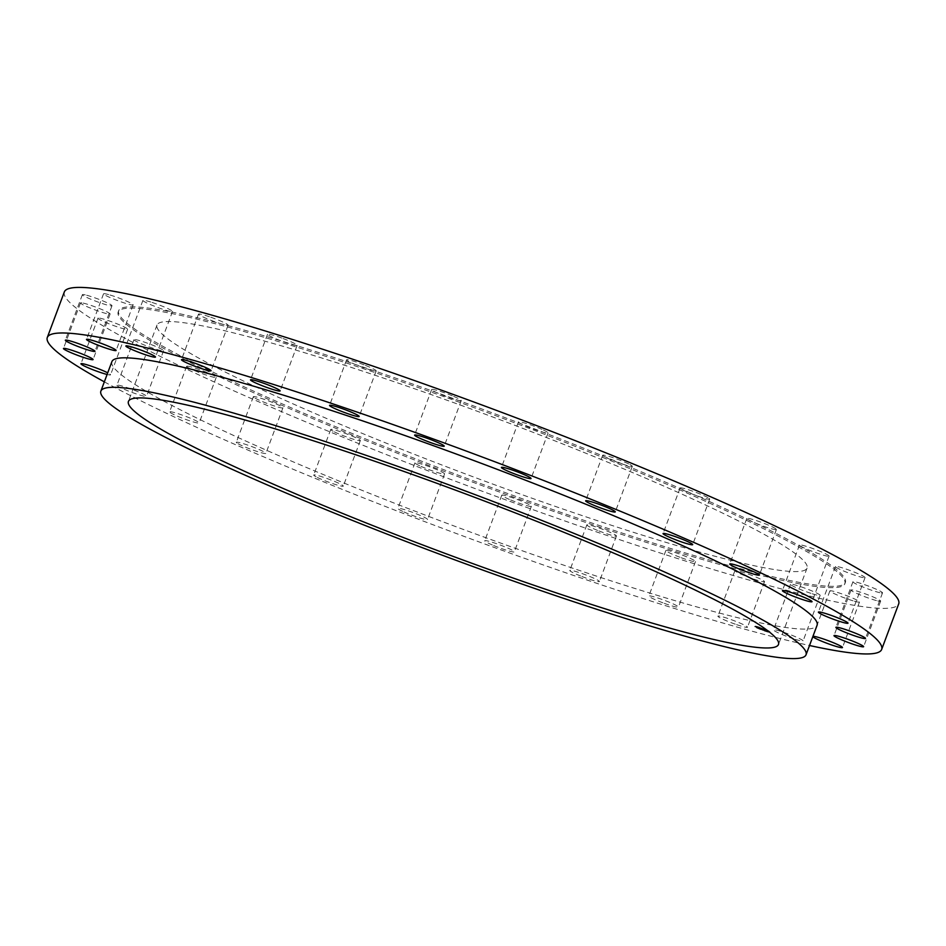 <?xml version="1.0" encoding="UTF-8"?>
<svg xmlns="http://www.w3.org/2000/svg" width="946" height="946" viewBox="0 0 946 946"><rect width="100%" height="100%" fill="white"/><g stroke="black" fill="none" stroke-linecap="round" stroke-linejoin="round"><path stroke-width="0.71" stroke-dasharray="4.73 3.55" d="M753.595 579.047A15.798 1.431 -159.5 0 0 764.534 581.672A15.798 1.431 -159.5 0 0 745.874 573.241A15.798 1.431 -159.5 0 0 734.924 570.604A15.798 1.431 -159.5 0 0 753.595 579.047M736.556 624.62A15.798 1.431 -159.5 0 0 747.494 627.245A15.798 1.431 -159.5 0 0 728.834 618.802A15.798 1.431 -159.5 0 0 717.896 616.177A15.798 1.431 -159.5 0 0 736.556 624.62M64.34 291.924A445.389 40.371 -159.5 0 0 355.353 442.22A445.389 40.371 -159.5 0 0 898.7 603.879M591.404 452.838A387.919 35.156 -159.5 0 0 118.167 312.05A387.919 35.156 -159.5 0 0 371.636 442.953A387.919 35.156 -159.5 0 0 844.873 583.753A387.919 35.156 -159.5 0 0 591.404 452.838M812.283 593.781A15.798 1.431 -159.5 0 0 820.135 595.389A15.798 1.431 -159.5 0 0 798.389 585.929A15.798 1.431 -159.5 0 0 790.525 584.321A15.798 1.431 -159.5 0 0 812.283 593.781M854.38 601.195A15.798 1.431 -159.5 0 0 859.5 601.975A15.798 1.431 -159.5 0 0 851.081 597.434A15.798 1.431 -159.5 0 0 835.011 591.699A15.798 1.431 -159.5 0 0 829.89 590.907A15.798 1.431 -159.5 0 0 838.31 595.46A15.798 1.431 -159.5 0 0 854.38 601.195M877.782 600.911A15.798 1.431 -159.5 0 0 880.655 601.124A15.798 1.431 -159.5 0 0 870.698 595.945A15.798 1.431 -159.5 0 0 853.907 590.269A15.798 1.431 -159.5 0 0 851.045 590.056A15.798 1.431 -159.5 0 0 860.99 595.235A15.798 1.431 -159.5 0 0 877.782 600.911M881.317 592.965A15.798 1.431 -159.5 0 0 882.535 592.858A15.798 1.431 -159.5 0 0 870.982 587.04A15.798 1.431 -159.5 0 0 854.143 581.684A15.798 1.431 -159.5 0 0 852.925 581.79A15.798 1.431 -159.5 0 0 864.467 587.608A15.798 1.431 -159.5 0 0 881.317 592.965M864.798 577.746A15.798 1.431 -159.5 0 0 865.046 577.604A15.798 1.431 -159.5 0 0 851.861 571.159A15.798 1.431 -159.5 0 0 835.685 566.406A15.798 1.431 -159.5 0 0 835.436 566.536A15.798 1.431 -159.5 0 0 848.621 572.992A15.798 1.431 -159.5 0 0 864.798 577.746M829.063 556.012A15.798 1.431 -159.5 0 0 814.222 549.047A15.798 1.431 -159.5 0 0 799.465 545.062A15.798 1.431 -159.5 0 0 799.465 545.168A15.798 1.431 -159.5 0 0 814.305 552.133A15.798 1.431 -159.5 0 0 829.074 556.13A15.798 1.431 -159.5 0 0 829.063 556.012M775.909 528.861A15.798 1.431 -159.5 0 0 759.91 521.814A15.798 1.431 -159.5 0 0 746.808 518.432A15.798 1.431 -159.5 0 0 747.305 519.07A15.798 1.431 -159.5 0 0 763.304 526.118A15.798 1.431 -159.5 0 0 776.406 529.5A15.798 1.431 -159.5 0 0 775.909 528.861M707.986 497.655A15.798 1.431 -159.5 0 0 691.561 490.797A15.798 1.431 -159.5 0 0 680.103 487.982A15.798 1.431 -159.5 0 0 681.818 489.389A15.798 1.431 -159.5 0 0 698.231 496.248A15.798 1.431 -159.5 0 0 709.701 499.05A15.798 1.431 -159.5 0 0 707.986 497.655M628.7 463.942A15.798 1.431 -159.5 0 0 612.57 457.521A15.798 1.431 -159.5 0 0 602.697 455.251A15.798 1.431 -159.5 0 0 606.291 457.639A15.798 1.431 -159.5 0 0 622.421 464.06A15.798 1.431 -159.5 0 0 632.295 466.319A15.798 1.431 -159.5 0 0 628.7 463.942M542.046 429.425A15.798 1.431 -159.5 0 0 526.804 423.642A15.798 1.431 -159.5 0 0 518.467 421.881A15.798 1.431 -159.5 0 0 524.498 425.393A15.798 1.431 -159.5 0 0 539.74 431.187A15.798 1.431 -159.5 0 0 548.077 432.949A15.798 1.431 -159.5 0 0 542.046 429.425M452.354 395.842A15.798 1.431 -159.5 0 0 431.648 389.527A15.798 1.431 -159.5 0 0 440.552 394.281A15.798 1.431 -159.5 0 0 461.258 400.596A15.798 1.431 -159.5 0 0 452.354 395.842M364.115 364.872A15.798 1.431 -159.5 0 0 346.591 359.823A15.798 1.431 -159.5 0 0 358.664 365.854A15.798 1.431 -159.5 0 0 376.201 370.891A15.798 1.431 -159.5 0 0 364.115 364.872M281.778 338.053A15.798 1.431 -159.5 0 0 267.552 334.257A15.798 1.431 -159.5 0 0 282.937 341.541A15.798 1.431 -159.5 0 0 297.162 345.337A15.798 1.431 -159.5 0 0 281.778 338.053M209.444 316.756A15.798 1.431 -159.5 0 0 198.506 314.119A15.798 1.431 -159.5 0 0 217.166 322.562A15.798 1.431 -159.5 0 0 228.104 325.188A15.798 1.431 -159.5 0 0 209.444 316.756M150.757 302.022A15.798 1.431 -159.5 0 0 142.905 300.414A15.798 1.431 -159.5 0 0 164.651 309.862A15.798 1.431 -159.5 0 0 172.503 311.482A15.798 1.431 -159.5 0 0 150.757 302.022M108.66 294.608A15.798 1.431 -159.5 0 0 103.54 293.816A15.798 1.431 -159.5 0 0 111.947 298.368A15.798 1.431 -159.5 0 0 128.029 304.092A15.798 1.431 -159.5 0 0 133.15 304.884A15.798 1.431 -159.5 0 0 124.73 300.343A15.798 1.431 -159.5 0 0 108.66 294.608M85.258 294.88A15.798 1.431 -159.5 0 0 82.385 294.679A15.798 1.431 -159.5 0 0 92.341 299.858A15.798 1.431 -159.5 0 0 109.121 305.534A15.798 1.431 -159.5 0 0 111.995 305.747A15.798 1.431 -159.5 0 0 102.038 300.568A15.798 1.431 -159.5 0 0 85.258 294.88M81.723 302.826A15.798 1.431 -159.5 0 0 80.505 302.933A15.798 1.431 -159.5 0 0 92.058 308.751A15.798 1.431 -159.5 0 0 108.896 314.107A15.798 1.431 -159.5 0 0 110.114 314.001A15.798 1.431 -159.5 0 0 98.561 308.183A15.798 1.431 -159.5 0 0 81.723 302.826M98.242 318.045A15.798 1.431 -159.5 0 0 97.994 318.187A15.798 1.431 -159.5 0 0 111.179 324.644A15.798 1.431 -159.5 0 0 127.355 329.397A15.798 1.431 -159.5 0 0 127.604 329.255A15.798 1.431 -159.5 0 0 114.419 322.799A15.798 1.431 -159.5 0 0 98.242 318.045M133.965 339.78A15.798 1.431 -159.5 0 0 148.806 346.744A15.798 1.431 -159.5 0 0 163.575 350.741A15.798 1.431 -159.5 0 0 163.575 350.623A15.798 1.431 -159.5 0 0 148.735 343.658A15.798 1.431 -159.5 0 0 133.965 339.673A15.798 1.431 -159.5 0 0 133.965 339.78M187.131 366.93A15.798 1.431 -159.5 0 0 203.13 373.977A15.798 1.431 -159.5 0 0 216.232 377.371A15.798 1.431 -159.5 0 0 215.735 376.733A15.798 1.431 -159.5 0 0 199.736 369.685A15.798 1.431 -159.5 0 0 186.622 366.303A15.798 1.431 -159.5 0 0 187.131 366.93M255.053 398.148A15.798 1.431 -159.5 0 0 271.467 405.006A15.798 1.431 -159.5 0 0 282.937 407.809A15.798 1.431 -159.5 0 0 281.222 406.402A15.798 1.431 -159.5 0 0 264.797 399.555A15.798 1.431 -159.5 0 0 253.327 396.741A15.798 1.431 -159.5 0 0 255.053 398.148M334.328 431.861A15.798 1.431 -159.5 0 0 350.469 438.27A15.798 1.431 -159.5 0 0 360.343 440.54A15.798 1.431 -159.5 0 0 356.748 438.164A15.798 1.431 -159.5 0 0 340.607 431.743A15.798 1.431 -159.5 0 0 330.733 429.472A15.798 1.431 -159.5 0 0 334.328 431.861M420.994 466.366A15.798 1.431 -159.5 0 0 436.224 472.16A15.798 1.431 -159.5 0 0 444.573 473.922A15.798 1.431 -159.5 0 0 438.542 470.399A15.798 1.431 -159.5 0 0 423.3 464.616A15.798 1.431 -159.5 0 0 414.963 462.854A15.798 1.431 -159.5 0 0 420.994 466.366M510.686 499.961A15.798 1.431 -159.5 0 0 531.392 506.276A15.798 1.431 -159.5 0 0 522.476 501.522A15.798 1.431 -159.5 0 0 501.782 495.207A15.798 1.431 -159.5 0 0 510.686 499.961M598.913 530.931A15.798 1.431 -159.5 0 0 616.449 535.968A15.798 1.431 -159.5 0 0 604.364 529.949A15.798 1.431 -159.5 0 0 586.839 524.9A15.798 1.431 -159.5 0 0 598.913 530.931M681.262 557.738A15.798 1.431 -159.5 0 0 695.487 561.534A15.798 1.431 -159.5 0 0 680.103 554.261A15.798 1.431 -159.5 0 0 665.878 550.466A15.798 1.431 -159.5 0 0 681.262 557.738M104.344 381.853A445.389 40.371 -159.5 0 0 338.313 487.793A445.389 40.371 -159.5 0 0 809.516 645.503M591.9 451.502A387.919 35.156 -159.5 0 0 118.664 310.702A387.919 35.156 -159.5 0 0 372.133 441.616A387.919 35.156 -159.5 0 0 845.369 582.405A387.919 35.156 -159.5 0 0 591.9 451.502M580.312 450.982A347.005 31.455 -159.5 0 0 157.001 325.034A347.005 31.455 -159.5 0 0 383.721 442.137A347.005 31.455 -159.5 0 0 807.044 568.085A347.005 31.455 -159.5 0 0 580.312 450.982M111.9 361.644A376.425 34.115 -159.5 0 0 357.848 488.668A376.425 34.115 -159.5 0 0 817.072 625.294M795.243 639.342A15.798 1.431 -159.5 0 0 803.095 640.95A15.798 1.431 -159.5 0 0 781.349 631.502A15.798 1.431 -159.5 0 0 773.497 629.882A15.798 1.431 -159.5 0 0 795.243 639.342M107.099 374.474A15.798 1.431 -159.5 0 0 110.315 374.959A15.798 1.431 -159.5 0 0 110.564 374.829A15.798 1.431 -159.5 0 0 107.714 372.819M116.937 385.353A15.798 1.431 -159.5 0 0 131.778 392.318A15.798 1.431 -159.5 0 0 146.535 396.303A15.798 1.431 -159.5 0 0 146.535 396.197A15.798 1.431 -159.5 0 0 131.695 389.232A15.798 1.431 -159.5 0 0 116.926 385.235A15.798 1.431 -159.5 0 0 116.937 385.353M170.091 412.503A15.798 1.431 -159.5 0 0 186.09 419.551A15.798 1.431 -159.5 0 0 199.192 422.933A15.798 1.431 -159.5 0 0 198.695 422.294A15.798 1.431 -159.5 0 0 182.696 415.259A15.798 1.431 -159.5 0 0 169.594 411.865A15.798 1.431 -159.5 0 0 170.091 412.503M238.014 443.721A15.798 1.431 -159.5 0 0 254.439 450.568A15.798 1.431 -159.5 0 0 265.897 453.382A15.798 1.431 -159.5 0 0 264.182 451.975A15.798 1.431 -159.5 0 0 247.769 445.117A15.798 1.431 -159.5 0 0 236.299 442.314A15.798 1.431 -159.5 0 0 238.014 443.721M317.3 477.423A15.798 1.431 -159.5 0 0 333.43 483.844A15.798 1.431 -159.5 0 0 343.303 486.114A15.798 1.431 -159.5 0 0 339.709 483.725A15.798 1.431 -159.5 0 0 323.579 477.304A15.798 1.431 -159.5 0 0 313.705 475.046A15.798 1.431 -159.5 0 0 317.3 477.423M403.954 511.94A15.798 1.431 -159.5 0 0 419.196 517.722A15.798 1.431 -159.5 0 0 427.533 519.484A15.798 1.431 -159.5 0 0 421.502 515.972A15.798 1.431 -159.5 0 0 406.26 510.19A15.798 1.431 -159.5 0 0 397.923 508.416A15.798 1.431 -159.5 0 0 403.954 511.94M493.646 545.523A15.798 1.431 -159.5 0 0 514.352 551.837A15.798 1.431 -159.5 0 0 505.448 547.084A15.798 1.431 -159.5 0 0 484.742 540.769A15.798 1.431 -159.5 0 0 493.646 545.523M581.885 576.492A15.798 1.431 -159.5 0 0 599.409 581.542A15.798 1.431 -159.5 0 0 587.336 575.511A15.798 1.431 -159.5 0 0 569.799 570.473A15.798 1.431 -159.5 0 0 581.885 576.492M664.222 603.312A15.798 1.431 -159.5 0 0 678.448 607.107A15.798 1.431 -159.5 0 0 663.063 599.823A15.798 1.431 -159.5 0 0 648.838 596.027A15.798 1.431 -159.5 0 0 664.222 603.312M767.537 630.698A8.62 0.78 -159.5 0 0 759.07 627.435A8.62 0.78 -159.5 0 0 754.293 626.406A8.62 0.78 -159.5 0 0 757.19 628.144A8.62 0.78 -159.5 0 0 765.669 631.408A8.62 0.78 -159.5 0 0 770.446 632.436A8.62 0.78 -159.5 0 0 767.537 630.698M767.655 630.379A8.62 0.78 -159.5 0 0 759.189 627.115A8.62 0.78 -159.5 0 0 754.411 626.075A8.62 0.78 -159.5 0 0 757.32 627.825A8.62 0.78 -159.5 0 0 765.787 631.077A8.62 0.78 -159.5 0 0 770.564 632.117A8.62 0.78 -159.5 0 0 767.655 630.379M758.408 628.097A6.788 0.615 -159.5 0 0 765.089 630.663A6.788 0.615 -159.5 0 0 768.85 631.479A6.788 0.615 -159.5 0 0 766.567 630.107A6.788 0.615 -159.5 0 0 759.886 627.541A6.788 0.615 -159.5 0 0 756.126 626.725A6.788 0.615 -159.5 0 0 758.408 628.097M756.623 626.489L757.427 626.749L756.504 626.808M766.804 630.166L767.596 630.426L766.804 630.166M761.518 628.038L762.204 628.617L761.4 628.357M767.726 631.55L768.53 631.81L767.726 631.55M769.37 631.621L770.174 631.881L769.37 631.621M758.172 628.038L757.249 628.097L758.053 628.357M755.606 626.583L754.802 626.323L755.606 626.583M763.457 630.154L762.653 629.894L763.457 630.154M758.29 628.416A6.788 0.615 -159.5 0 0 764.971 630.982A6.788 0.615 -159.5 0 0 768.731 631.798A6.788 0.615 -159.5 0 0 766.437 630.426A6.788 0.615 -159.5 0 0 759.768 627.86A6.788 0.615 -159.5 0 0 756.008 627.044A6.788 0.615 -159.5 0 0 758.29 628.416M760.537 628.582L765.326 630.131L760.537 628.582M760.596 628.7L763.611 630.107L759.863 628.499L762.535 629.102M763.375 629.409L764.959 629.8L763.528 628.995M764.841 630.119L763.576 629.551L764.959 629.8M763.623 629.752L765.775 630.651L763.741 629.433M763.197 629.598L763.434 628.972M758.231 628.463L758.456 627.789M762.322 629.776L763.729 629.788L760.099 628.168M760.016 628.546L760.726 628.392M766.674 630.485L767.478 630.745L766.674 630.485M767.596 631.869L768.4 632.129L767.596 631.869M769.252 631.94L770.044 632.2L769.252 631.94M755.487 626.902L754.683 626.642L755.487 626.902M763.339 630.485L762.535 630.225L763.339 630.485M764.534 581.672L747.494 627.245M734.924 570.604L717.896 616.177M118.664 310.702L118.167 312.05M845.369 582.405L844.873 583.753M157.001 325.034L128.431 401.423M807.044 568.085L778.487 644.474M820.135 595.389L803.095 640.95M790.525 584.321L773.497 629.882M859.5 601.975L842.46 647.549M829.89 590.907L812.851 636.481M880.655 601.124L863.615 646.697M851.045 590.056L834.005 635.617M882.535 592.858L865.495 638.432M852.925 581.79L835.886 627.364M865.046 577.604L848.006 623.178M835.436 566.536L818.396 612.109M799.465 545.062L782.425 590.623M829.074 556.13L812.035 601.691M746.808 518.432L729.768 563.993M776.406 529.5L759.378 575.062M680.103 487.982L663.063 533.556M709.701 499.05L692.673 544.624M602.697 455.251L585.657 500.824M632.295 466.319L615.267 511.892M518.467 421.881L501.427 467.442M548.077 432.949L531.037 478.51M431.648 389.527L414.608 435.089M461.258 400.596L444.218 446.157M346.591 359.823L329.551 405.396M376.201 370.891L359.161 416.465M267.552 334.257L250.513 379.831M297.162 345.337L280.122 390.899M198.506 314.119L181.466 359.693M228.104 325.188L211.076 370.761M142.905 300.414L125.865 345.976M172.503 311.482L155.475 357.044M103.54 293.816L86.5 339.389M133.15 304.884L116.11 350.458M82.385 294.679L65.345 340.241M111.995 305.747L94.955 351.309M80.505 302.933L63.465 348.506M110.114 314.001L93.075 359.575M97.994 318.187L80.954 363.761M127.604 329.255L110.564 374.829M163.575 350.741L146.535 396.303M133.965 339.673L116.926 385.235M216.232 377.371L199.192 422.933M186.622 366.303L169.594 411.865M282.937 407.809L265.897 453.382M253.327 396.741L236.299 442.314M360.343 440.54L343.303 486.114M330.733 429.472L313.705 475.046M444.573 473.922L427.533 519.484M414.963 462.854L397.923 508.416M531.392 506.276L514.352 551.837M501.782 495.207L484.742 540.769M616.449 535.968L599.409 581.542M586.839 524.9L569.799 570.473M695.487 561.534L678.448 607.107M665.878 550.466L648.838 596.027"/><path stroke-width="1.42" d="M809.516 645.503A445.389 40.371 -159.5 0 0 881.66 649.441L898.7 603.879A445.389 40.371 -159.5 0 0 607.687 453.572A445.389 40.371 -159.5 0 0 64.34 291.924L47.3 337.486A445.389 40.371 -159.5 0 0 104.344 381.853M881.66 649.441A445.389 40.371 -159.5 0 0 590.647 499.145A445.389 40.371 -159.5 0 0 47.3 337.486M551.755 527.371A347.005 31.455 -159.5 0 0 128.431 401.423A347.005 31.455 -159.5 0 0 355.164 518.526A347.005 31.455 -159.5 0 0 778.487 644.474A347.005 31.455 -159.5 0 0 551.755 527.371M346.827 518.16A376.425 34.115 -159.5 0 0 806.039 654.774A376.425 34.115 -159.5 0 0 560.091 527.75A376.425 34.115 -159.5 0 0 100.867 391.124A376.425 34.115 -159.5 0 0 346.827 518.16M806.039 654.774L817.072 625.294A376.425 34.115 -159.5 0 0 571.112 498.258A376.425 34.115 -159.5 0 0 111.9 361.644L100.867 391.124M812.851 636.563A15.798 1.431 -159.5 0 0 821.672 641.199A15.798 1.431 -159.5 0 0 837.34 646.757A15.798 1.431 -159.5 0 0 842.46 647.549A15.798 1.431 -159.5 0 0 834.053 642.996A15.798 1.431 -159.5 0 0 817.971 637.273A15.798 1.431 -159.5 0 0 812.91 636.41M860.742 646.485A15.798 1.431 -159.5 0 0 863.615 646.697A15.798 1.431 -159.5 0 0 853.659 641.506A15.798 1.431 -159.5 0 0 836.879 635.83A15.798 1.431 -159.5 0 0 834.005 635.617A15.798 1.431 -159.5 0 0 843.962 640.809A15.798 1.431 -159.5 0 0 860.742 646.485M864.277 638.538A15.798 1.431 -159.5 0 0 865.495 638.432A15.798 1.431 -159.5 0 0 853.942 632.614A15.798 1.431 -159.5 0 0 837.104 627.257A15.798 1.431 -159.5 0 0 835.886 627.364A15.798 1.431 -159.5 0 0 847.439 633.181A15.798 1.431 -159.5 0 0 864.277 638.538M847.758 623.319A15.798 1.431 -159.5 0 0 848.006 623.178A15.798 1.431 -159.5 0 0 834.821 616.721A15.798 1.431 -159.5 0 0 818.645 611.967A15.798 1.431 -159.5 0 0 818.396 612.109A15.798 1.431 -159.5 0 0 831.581 618.566A15.798 1.431 -159.5 0 0 847.758 623.319M812.035 601.585A15.798 1.431 -159.5 0 0 797.194 594.62A15.798 1.431 -159.5 0 0 782.425 590.623A15.798 1.431 -159.5 0 0 782.425 590.742A15.798 1.431 -159.5 0 0 797.265 597.706A15.798 1.431 -159.5 0 0 812.035 601.691A15.798 1.431 -159.5 0 0 812.035 601.585M758.869 574.435A15.798 1.431 -159.5 0 0 742.87 567.387A15.798 1.431 -159.5 0 0 729.768 563.993A15.798 1.431 -159.5 0 0 730.265 564.632A15.798 1.431 -159.5 0 0 746.264 571.68A15.798 1.431 -159.5 0 0 759.378 575.062A15.798 1.431 -159.5 0 0 758.869 574.435M690.947 543.217A15.798 1.431 -159.5 0 0 674.533 536.358A15.798 1.431 -159.5 0 0 663.063 533.556A15.798 1.431 -159.5 0 0 664.778 534.963A15.798 1.431 -159.5 0 0 681.203 541.81A15.798 1.431 -159.5 0 0 692.673 544.624A15.798 1.431 -159.5 0 0 690.947 543.217M611.672 509.504A15.798 1.431 -159.5 0 0 595.531 503.095A15.798 1.431 -159.5 0 0 585.657 500.824A15.798 1.431 -159.5 0 0 589.252 503.201A15.798 1.431 -159.5 0 0 605.393 509.622A15.798 1.431 -159.5 0 0 615.267 511.892A15.798 1.431 -159.5 0 0 611.672 509.504M525.006 474.998A15.798 1.431 -159.5 0 0 509.776 469.204A15.798 1.431 -159.5 0 0 501.427 467.442A15.798 1.431 -159.5 0 0 507.458 470.966A15.798 1.431 -159.5 0 0 522.7 476.749A15.798 1.431 -159.5 0 0 531.037 478.51A15.798 1.431 -159.5 0 0 525.006 474.998M435.314 441.415A15.798 1.431 -159.5 0 0 414.608 435.089A15.798 1.431 -159.5 0 0 423.524 439.843A15.798 1.431 -159.5 0 0 444.218 446.157A15.798 1.431 -159.5 0 0 435.314 441.415M347.087 410.434A15.798 1.431 -159.5 0 0 329.551 405.396A15.798 1.431 -159.5 0 0 341.636 411.415A15.798 1.431 -159.5 0 0 359.161 416.465A15.798 1.431 -159.5 0 0 347.087 410.434M264.738 383.627A15.798 1.431 -159.5 0 0 250.513 379.831A15.798 1.431 -159.5 0 0 265.897 387.103A15.798 1.431 -159.5 0 0 280.122 390.899A15.798 1.431 -159.5 0 0 264.738 383.627M192.405 362.318A15.798 1.431 -159.5 0 0 181.466 359.693A15.798 1.431 -159.5 0 0 200.126 368.124A15.798 1.431 -159.5 0 0 211.076 370.761A15.798 1.431 -159.5 0 0 192.405 362.318M133.717 347.584A15.798 1.431 -159.5 0 0 125.865 345.976A15.798 1.431 -159.5 0 0 147.611 355.436A15.798 1.431 -159.5 0 0 155.475 357.044A15.798 1.431 -159.5 0 0 133.717 347.584M91.62 340.182A15.798 1.431 -159.5 0 0 86.5 339.389A15.798 1.431 -159.5 0 0 94.919 343.93A15.798 1.431 -159.5 0 0 110.989 349.665A15.798 1.431 -159.5 0 0 116.11 350.458A15.798 1.431 -159.5 0 0 107.69 345.905A15.798 1.431 -159.5 0 0 91.62 340.182M68.218 340.454A15.798 1.431 -159.5 0 0 65.345 340.241A15.798 1.431 -159.5 0 0 75.302 345.42A15.798 1.431 -159.5 0 0 92.093 351.096A15.798 1.431 -159.5 0 0 94.955 351.309A15.798 1.431 -159.5 0 0 85.01 346.13A15.798 1.431 -159.5 0 0 68.218 340.454M64.683 348.4A15.798 1.431 -159.5 0 0 63.465 348.506A15.798 1.431 -159.5 0 0 75.018 354.324A15.798 1.431 -159.5 0 0 91.857 359.681A15.798 1.431 -159.5 0 0 93.075 359.575A15.798 1.431 -159.5 0 0 81.533 353.757A15.798 1.431 -159.5 0 0 64.683 348.4M107.714 372.819A15.798 1.431 -159.5 0 0 92.483 366.587A15.798 1.431 -159.5 0 0 81.202 363.619A15.798 1.431 -159.5 0 0 80.954 363.761A15.798 1.431 -159.5 0 0 90.449 368.751A15.798 1.431 -159.5 0 0 107.099 374.474"/></g></svg>
